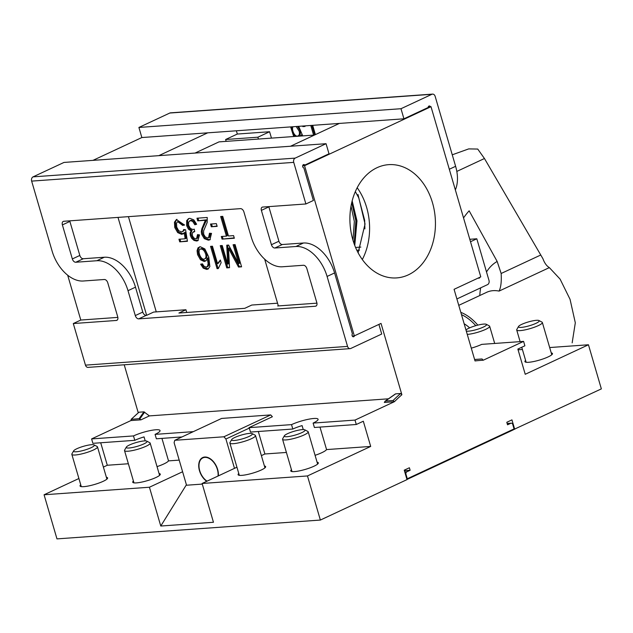 <?xml version="1.0" encoding="UTF-8"?>
<svg xmlns="http://www.w3.org/2000/svg" width="633" height="633" viewBox="0 0 633 633"><rect width="100%" height="100%" fill="white"/><g stroke="black" fill="none" stroke-linecap="round" stroke-linejoin="round"><path stroke-width="0.95" d="M388.385 398.814L149.404 415.897L140.977 419.837L139.11 418.658L131.11 419.37L138.975 412.21A220.379 165.751 85.9 0 0 131.442 419.212L130.944 420.549L140.977 419.837M149.404 415.897L143.928 411.854L138.975 412.21M393.085 400.507L394.343 401.726L384.31 402.438L385.426 401.053L393.085 400.507A220.379 165.751 -94.1 0 1 400.626 393.504L401.876 394.739L381.026 323.416L354.33 335.878L352.264 336.028M513.964 429.388L601.35 388.891L588.453 344.771L525.232 374.285L517.857 349.076L524.884 345.8L523.594 341.385L483.224 360.224L482.069 358.966L480.107 359.093A220.379 165.751 -94.1 0 1 482.069 358.966M523.594 341.385L481.705 344.376A16.418 2.991 163.7 0 1 471.284 348.158M400.626 393.504L395.672 393.861L384.88 401.425M394.343 401.726L355.002 420.083L356.292 424.498L363.318 421.222L370.693 446.431L326.565 449.58L319.981 427.093M404.392 470.691L410.129 470.279L409.393 467.755L404.242 470.161L407.003 479.616L320.369 520.057L56.97 538.889L44.073 494.769L78.903 478.508M410.129 470.279L406.853 471.807A2.002 1.503 -94.1 0 0 405.998 474.354L407.288 478.77L514.059 428.921L512.77 424.514A2.002 1.503 -94.1 0 0 511.227 423.168A2.002 1.503 -94.1 0 0 510.815 423.279L507.539 424.806L506.796 422.282L511.947 419.877L514.716 429.332M452.255 154.808L468.697 148.905L477.733 149.056L484.459 158.519L542.948 258.755C544.499 263.027 546.627 265.987 549.349 267.617L560.086 279.106L570.048 299.306L575.31 322.806L572.161 342.849M463.546 217.942A128.918 81.649 65 0 1 469.148 210.821L497.158 261.445L501.154 273.488L540.558 255.099M456.82 171.424L484.459 158.519M487.149 292.027L486.706 292.296A43.408 27.496 65 0 1 499.073 291.093C500.925 287.414 501.621 281.55 501.154 273.488M464.147 323.756A33.391 21.15 65 0 1 469.631 327.862M356.292 424.498L314.403 427.489L313.113 423.081L355.002 420.083M134.782 440.331L92.893 443.329L91.603 438.914L133.492 435.923L134.782 440.331A16.418 2.991 163.7 0 1 144.047 436.897L145.21 440.877M271.462 138.121L269.595 131.735L237.328 134.046L225.625 139.505L226.163 141.365M237.328 134.046L236.378 130.786M92.964 160.363L141.855 137.543L207.703 132.835L158.82 155.655M118.007 217.396L146.642 315.337L153.669 312.061L185.936 309.751L186.727 312.473M128.428 216.652L156.272 311.871M314.49 135.051L219.026 141.871L195.051 153.067M268.811 206.619A3.339 2.113 65 0 0 268.875 206.872L278.916 241.22A3.671 2.326 65 0 0 282.35 244.512L303.421 243.009L295.928 246.506L274.857 248.009A3.671 2.326 65 0 1 271.422 244.718L261.382 210.37A3.339 2.113 65 0 1 262.165 207.181A3.339 2.113 65 0 1 262.655 207.062L305.897 203.968L293.736 162.372A3.339 2.508 85.9 0 1 295.152 158.123L326.058 143.699L329.01 153.779L304.789 165.086L302.859 165.229M483.224 360.224A219.05 164.746 -94.1 0 0 475.027 360.945L454.075 289.313L480.771 276.85L431.01 106.684L304.568 165.711L302.661 165.846M431.01 106.684L428.264 106.882M207.703 132.835L403.933 118.806L428.161 107.499A1.67 1.258 -94.1 0 1 429.293 105.964A1.67 1.258 -94.1 0 1 430.448 106.724M339.407 123.419L290.515 146.239M316.943 303.16L278.346 305.921L264.665 259.158M117.857 317.394L80.795 320.045L67.676 275.189M303.421 243.009A33.391 21.15 65 0 1 334.58 272.95L352.407 333.9A1.67 1.258 85.9 0 0 352.154 335.775A1.67 1.258 85.9 0 0 353.412 336.796A1.67 1.258 85.9 0 0 354.456 335.822M304.568 165.711L354.33 335.878M304.789 165.086A1.67 1.258 85.9 0 0 303.785 164.556A1.67 1.258 85.9 0 0 302.645 166.202A1.67 1.258 85.9 0 0 303.864 167.88L313.39 200.471L305.897 203.968M193.326 431.643L155.077 434.38L156.367 438.788L181.932 436.96M124.218 364.79L138.231 412.716M292.818 429.032L250.494 432.062L249.331 428.09A50.086 31.721 -115 0 0 248.959 427.663L291.528 424.624L292.818 429.032A16.418 2.991 163.7 0 1 302.083 425.598L303.254 429.585M315.076 455.325A16.418 2.991 -16.3 0 0 321.778 452.706A16.418 2.991 -16.3 0 0 326.565 449.58M291.528 424.624A16.418 2.991 163.7 0 1 308.208 419.307A16.418 2.991 163.7 0 1 318.082 419.244A16.418 2.991 163.7 0 1 313.113 423.081M370.693 446.431L307.472 475.945L202.109 483.47L213.456 522.265L160.774 526.031L149.428 487.236L44.073 494.769M202.109 483.47L236.94 467.209M182.605 471.751L149.428 487.236M160.774 526.031L186.411 484.767M307.472 475.945L320.369 520.057M128.364 463.752L107.293 465.255L100.71 442.768M157.039 466.624A16.418 2.991 -16.3 0 0 163.741 463.997A16.418 2.991 -16.3 0 0 168.52 460.879L161.945 438.392M133.492 435.923A16.418 2.991 163.7 0 1 150.171 430.598A16.418 2.991 163.7 0 1 160.046 430.543A16.418 2.991 163.7 0 1 155.077 434.38M179.202 460.12L168.52 460.879M174.795 440.291L223.876 436.786L270.71 414.924L221.621 418.437L174.795 440.291A50.086 31.721 -115 0 0 174.115 442.72L186.545 485.226L202.291 484.095M133.413 481.017A14.361 2.619 -16.3 0 0 132.724 482.219A14.361 2.619 -16.3 0 0 136.435 482.892A14.361 2.619 -16.3 0 0 151.92 479.165A14.361 2.619 -16.3 0 0 160.284 474.164A14.361 2.619 -16.3 0 0 159.057 473.524M80.739 484.783A14.361 2.619 -16.3 0 0 80.043 485.986A14.361 2.619 -16.3 0 0 83.754 486.658A14.361 2.619 -16.3 0 0 99.239 482.932A14.361 2.619 -16.3 0 0 107.61 477.931A14.361 2.619 -16.3 0 0 106.376 477.29M103.393 467.075L107.293 465.255M258.311 431.5L264.895 453.988L261.382 455.625M286.409 452.453L264.895 453.988M291.457 469.718A14.361 2.619 -16.3 0 0 290.761 470.92A14.361 2.619 -16.3 0 0 294.48 471.593A14.361 2.619 -16.3 0 0 309.956 467.874A14.361 2.619 -16.3 0 0 318.328 462.865A14.361 2.619 -16.3 0 0 317.093 462.225M238.776 473.484A14.361 2.619 -16.3 0 0 238.087 474.687A14.361 2.619 -16.3 0 0 241.798 475.359A14.361 2.619 -16.3 0 0 257.283 471.64A14.361 2.619 -16.3 0 0 265.646 466.632A14.361 2.619 -16.3 0 0 264.412 465.991M130.944 420.549L91.603 438.914M270.71 414.924A50.086 31.721 65 0 1 272.38 416.736L248.959 427.663M326.058 143.699L63.98 162.436L33.066 176.86A3.339 2.508 85.9 0 0 31.65 181.109L52.104 251.064A33.391 21.15 65 0 0 83.271 281.005L104.342 279.501A3.671 2.326 65 0 1 107.768 282.793L117.722 316.824A3.671 2.326 65 0 1 116.86 320.33A3.671 2.326 65 0 1 116.322 320.464L73.301 323.542L85.463 365.138A3.339 2.508 85.9 0 0 88.042 367.377L350.128 348.641A3.339 2.508 85.9 0 0 350.809 348.459L381.715 334.034L378.906 324.405M73.301 323.542L80.795 320.045M141.855 137.543L138.904 127.455L169.81 113.03A3.339 2.508 -94.1 0 1 170.499 112.848L432.576 94.111A3.339 2.508 -94.1 0 1 435.156 96.351L455.618 166.305L449.303 169.256M588.453 344.771L549.673 347.549M522.415 349.495L518.071 349.804M408.332 274.857A56.764 42.696 85.9 0 0 434.27 210.362A56.764 42.696 85.9 0 0 388.622 164.659A56.764 42.696 85.9 0 0 350.089 224.327A56.764 42.696 85.9 0 0 396.717 277.903A56.764 42.696 85.9 0 0 408.332 274.857M525.604 360.414A14.361 2.619 -16.3 0 0 524.915 361.617A14.361 2.619 -16.3 0 0 528.626 362.29A14.361 2.619 -16.3 0 0 544.111 358.563A14.361 2.619 -16.3 0 0 552.474 353.554A14.361 2.619 -16.3 0 0 551.248 352.913M146.642 315.337L146.207 315.369A3.671 2.326 65 0 1 142.773 312.077L135.494 287.176A33.391 21.15 65 0 0 104.334 257.235L83.263 258.747A3.671 2.326 65 0 1 79.829 255.447L69.883 221.415A3.671 2.326 65 0 1 69.749 220.846M357.178 187.724A56.764 42.696 -94.1 0 1 362.313 259.546M207.062 481.159A13.42 8.498 65 0 1 205.511 479.98A13.42 8.498 65 0 1 204.111 478.611A13.42 8.498 65 0 1 198.984 466.007A13.42 8.498 65 0 1 209.135 458.419A13.42 8.498 65 0 1 218.021 476.048M207.031 481.175A13.807 8.743 65 0 1 205.693 480.138A13.807 8.743 65 0 1 205.598 480.059M198.984 465.888A13.807 8.743 65 0 1 198.984 465.769A13.807 8.743 65 0 1 202.845 457.485M206.762 481.302A13.807 8.743 65 0 1 198.96 468.467A13.807 8.743 65 0 1 202.71 457.548A13.807 8.743 65 0 1 217.625 469.401A13.807 8.743 65 0 1 218.322 475.905M249.331 428.09L225.918 439.017A50.086 31.721 -115 0 0 223.876 436.786M225.918 439.017L234.495 468.357M90.93 444.738A10.824 1.97 163.7 0 1 94.072 444.888A10.824 1.97 163.7 0 1 84.513 450.118A10.824 1.97 163.7 0 1 73.65 450.862A10.824 1.97 163.7 0 1 80.375 447.309A10.824 1.97 163.7 0 1 90.93 444.738M94.072 444.888L97.134 446.494A13.356 2.437 163.7 0 1 97.482 446.866A13.356 2.437 163.7 0 1 85.344 452.951A13.356 2.437 163.7 0 1 71.838 454.359A13.356 2.437 163.7 0 1 71.933 453.861L73.65 450.862M143.612 440.972A10.824 1.97 163.7 0 1 146.753 441.122A10.824 1.97 163.7 0 1 137.195 446.352A10.824 1.97 163.7 0 1 126.331 447.096A10.824 1.97 163.7 0 1 133.057 443.543A10.824 1.97 163.7 0 1 143.612 440.972M146.753 441.122L149.807 442.728A13.356 2.437 163.7 0 1 150.156 443.1A13.356 2.437 163.7 0 1 138.026 449.185A13.356 2.437 163.7 0 1 124.519 450.593A13.356 2.437 163.7 0 1 124.614 450.103L126.331 447.096M248.967 433.439A10.824 1.97 163.7 0 1 252.108 433.589A10.824 1.97 163.7 0 1 242.558 438.819A10.824 1.97 163.7 0 1 231.686 439.563A10.824 1.97 163.7 0 1 238.412 436.01A10.824 1.97 163.7 0 1 248.967 433.439M252.108 433.589L255.17 435.203A13.356 2.437 163.7 0 1 255.518 435.567A13.356 2.437 163.7 0 1 243.381 441.652A13.356 2.437 163.7 0 1 229.882 443.068A13.356 2.437 163.7 0 1 229.977 442.57L231.686 439.563M301.648 429.672A10.824 1.97 163.7 0 1 304.789 429.823A10.824 1.97 163.7 0 1 295.231 435.053A10.824 1.97 163.7 0 1 284.367 435.797A10.824 1.97 163.7 0 1 291.093 432.244A10.824 1.97 163.7 0 1 301.648 429.672M304.789 429.823L307.852 431.437A13.356 2.437 163.7 0 1 308.2 431.801A13.356 2.437 163.7 0 1 296.062 437.886A13.356 2.437 163.7 0 1 282.563 439.302A13.356 2.437 163.7 0 1 282.658 438.804L284.367 435.797M143.928 411.854L139.11 418.658M514.059 428.921L513.545 429.728L407.494 479.236L406.766 478.801M465.991 330.046A10.824 1.97 163.7 0 1 483.121 324.136A10.824 1.97 163.7 0 1 486.263 324.286A10.824 1.97 163.7 0 1 479.039 328.78A10.824 1.97 163.7 0 1 466.284 331.059M486.263 324.286L489.317 325.892A13.356 2.437 163.7 0 1 489.665 326.264A13.356 2.437 163.7 0 1 481.737 330.972A13.356 2.437 163.7 0 1 467.257 334.398M535.803 320.369A10.824 1.97 163.7 0 1 538.936 320.52A10.824 1.97 163.7 0 1 529.386 325.75A10.824 1.97 163.7 0 1 518.514 326.493A10.824 1.97 163.7 0 1 525.248 322.941A10.824 1.97 163.7 0 1 535.803 320.369M538.936 320.52L541.998 322.126A13.356 2.437 163.7 0 1 542.346 322.498A13.356 2.437 163.7 0 1 530.209 328.582A13.356 2.437 163.7 0 1 516.71 329.991A13.356 2.437 163.7 0 1 516.805 329.492L518.514 326.493M135.288 315.574L128.001 290.682A33.391 21.15 65 0 0 96.841 260.733L75.77 262.244A3.671 2.326 65 0 1 72.336 258.944L62.39 224.913A3.671 2.326 65 0 1 63.245 221.415A3.671 2.326 65 0 1 63.791 221.273L240.485 208.645A3.671 2.326 65 0 1 243.911 211.936L251.19 236.829A33.391 21.15 65 0 0 282.358 266.778L303.429 265.267A3.671 2.326 65 0 1 306.855 268.566L316.809 302.598A3.671 2.326 65 0 1 315.946 306.095A3.671 2.326 65 0 1 315.408 306.237L138.714 318.866A3.671 2.326 65 0 1 135.288 315.574L142.773 312.077M277.547 303.199L251.784 305.043L244.757 308.326L178.91 313.034L185.936 309.751M278.275 305.692L277.689 305.968L278.346 305.921M295.928 246.506A33.391 21.15 65 0 1 327.087 276.447L347.549 346.401A3.339 2.508 85.9 0 0 350.128 348.641M293.055 126.727C291.101 129.464 294.859 137.654 298.096 135.905C299.449 135.106 299.789 133.484 299.108 131.047L296.173 126.505M298.808 135.549L299.029 135.47C300.382 134.671 300.722 133.049 300.05 130.612L297.557 126.41M314.617 134.987L311.816 125.389M301.886 135.945L301.585 134.821L300.469 136.048M294.994 136.443L291.979 131.189L291.504 126.837M304.916 126.078L303.721 125.967M312.678 125.326L315.4 134.623M313.588 135.114L310.771 125.461M293.712 136.53L290.618 126.901M298.673 126.331L302.732 135.889M300.857 136.024L300.651 135.264M303.777 126.157L302.843 126.6L302.677 126.046M304.861 125.888L305.027 126.442L302.843 126.6M269.595 131.735L257.892 137.203L225.625 139.505M257.892 137.203L258.43 139.054M403.933 118.806L400.99 108.718L431.896 94.293A3.339 2.508 -94.1 0 1 432.576 94.111M455.349 189.916A33.391 21.15 -115 0 0 455.618 166.305M469.789 239.29L476.807 238.783L470.501 241.735M476.807 238.783L488.977 280.379A3.339 2.508 -94.1 0 1 487.552 284.628L456.891 298.942M360.85 247.076L355.564 247.456M479.972 277.23A1.67 1.258 -94.1 0 1 478.928 278.196A1.67 1.258 -94.1 0 1 478.279 278.014M138.904 127.455L400.99 108.718M359.512 250.13L356.862 250.32M358.128 252.82L365.043 224.019L358.017 194.521M354.765 245.477L356.98 220.846L352.162 200.875M352.977 240.255L354.338 221.439L351.014 206.144M354.132 243.784L355.888 220.925L351.734 202.631M364.893 228.885L364.663 220.3L358.729 197.812L355.335 191.601M354.156 243.847L356.537 221.281L351.774 202.457M178.949 239.227L185.153 238.783L184.235 232.754L181.703 234.36L177.683 232.588L174.763 227.5L174.471 222.199L176.417 219.532L184.551 225.055L182.621 225.411L177.699 221.621L176.512 223.093L176.718 227.112L178.704 230.736L181.513 231.923L182.992 231.187L183.689 229.518L185.588 229.763L187.431 241.292L179.717 241.846L178.949 239.227M197.528 234.59L199.561 234.922L197.797 240.714L196.562 241.015L193.999 240.413L191.736 238.404L190.327 235.571L190.098 232.912L191.15 230.918L188.46 229.193L186.656 225.665L186.695 220.632L188.476 218.67L189.853 218.338L193.769 219.833L196.626 224.256L194.837 224.762L192.749 221.479L190.517 220.585L188.626 222.08L188.666 225.443L190.422 228.473L192.97 229.55L194.228 229.138L194.719 231.567L192.464 232.62L192.297 235.492L193.745 237.929L195.866 238.783L196.554 238.625L197.528 234.59M209.476 233.253L211.517 233.387L209.887 239.804L208.344 240.176L204.293 238.649L201.698 234.352L201.31 231.702L201.785 228.901L205.345 220.276L197.718 220.822L196.958 218.203L207.244 217.467L207.173 222.444L203.612 230.918L203.676 234.281L205.29 236.964L207.743 237.937L208.581 237.739L209.476 233.253M217.159 226.369L211.303 226.788L210.504 224.05L216.359 223.631L217.159 226.369M221.289 236.497L226.416 236.133L220.672 216.51L222.729 216.359L228.466 235.99L233.577 235.618L234.345 238.237L222.056 239.116L221.289 236.497M200.637 264.19L202.481 263.85L203.881 266.121L206.129 267.15L207.537 266.311L208.146 263.455L207.189 258.272L206.152 260.622L204.269 261.516L200.439 259.736L197.575 254.632L197.069 250.715L198.01 247.835L200.226 246.712L204.855 248.935L208.779 257.101L209.847 266.588L207.996 269.08L206.674 269.413L203.233 268.147L200.637 264.19M221.146 262.679L218.298 268.582L217.072 268.669L210.544 246.348L212.451 246.213L217.53 263.605L220.371 260.028L221.146 262.679M228.616 245.058L238.641 263.668L233.11 244.734L235.088 244.591L241.584 266.825L238.506 267.047L228.521 248.326L229.526 267.688L226.756 267.886L220.252 245.651L222.23 245.517L227.674 264.135L226.764 245.193L228.616 245.058M184.235 232.754L185.168 232.319L186.086 238.34L185.153 238.783M183.222 233.822L178.617 232.153L175.697 227.057L175.412 221.764L176.923 219.342M184.456 224.81L182.621 225.411M183.554 224.968L178.443 221.281M182.304 231.725L183.934 230.744L184.512 229.621M187.376 240.928L179.717 241.846M180.65 241.41L179.986 239.147M198.248 240.453L194.932 239.978L192.669 237.961L191.269 235.136L191.039 232.477L192.084 230.483L191.15 230.918M192.084 230.483L189.402 228.75L187.59 225.229L187.637 220.189L188.951 218.488M196.57 224.098L194.837 224.762M195.779 224.327L193.682 221.044L191.451 220.149L189.75 220.767M194.655 231.259L194.157 231.48M196.554 238.625L197.488 238.19L198.556 234.756M210.322 239.551L209.286 239.741L205.227 238.214L202.631 233.909L202.251 231.267L202.726 228.466L205.915 221.376L206.287 219.841L205.345 220.276M206.287 219.841L197.718 220.822M198.659 220.387L197.994 218.132M209.436 237.335L210.552 233.324M217.056 226.005L211.303 226.788M212.245 226.353L211.549 223.979M221.716 216.431L227.35 235.698L226.416 236.133M234.242 237.881L222.056 239.116M222.99 238.681L222.333 236.425M207.592 266.604L208.479 265.876L209.08 263.019L208.122 257.829L207.189 258.272M205.725 260.986L201.373 259.293L198.517 254.197L198.01 250.272L199.553 246.823M208.423 268.835L204.166 267.712L201.674 264.008M205.345 258.557L205.567 258.478C206.92 257.678 207.26 256.056 206.587 253.619C205.377 250.027 203.612 248.365 201.286 248.634L201.088 248.745M205.646 254.055C204.443 250.47 202.671 248.809 200.352 249.078C196.966 250.439 200.946 260.891 204.633 258.913C205.986 258.114 206.326 256.492 205.646 254.055M218.322 268.21L217.072 268.669M218.005 268.234L211.58 246.277M220.458 260.329L218.472 263.17L217.53 263.605M234.155 244.662L239.583 263.225L238.641 263.668M241.482 266.461L238.506 267.047M239.44 266.612L229.455 247.891L228.521 248.326M229.51 267.316L226.756 267.886M227.69 267.45L221.297 245.58M227.722 245.121L228.616 263.692L227.674 264.135M139.846 418.935L144.625 412.115M394.43 401.678A219.05 164.746 -94.1 0 1 401.876 394.739M474.631 359.607A220.379 165.751 -94.1 0 1 480.107 359.093L474.6 359.489M479.822 294.875A67.035 42.458 65 0 1 480.684 287.833M486.516 271.968A67.035 42.458 65 0 1 497.158 261.445M499.073 291.093L549.349 267.617M460.816 312.346A43.408 27.496 65 0 1 477.82 325.125M461.489 314.648A42.071 26.649 65 0 1 475.794 325.671M407.462 479.213L513.545 429.728M406.853 471.807L404.764 471.957M405.998 474.354L405.476 474.394M510.815 423.279L507.168 423.54M282.35 244.512L274.857 248.009M278.916 241.22L271.422 244.718M268.875 206.872L261.382 210.37M316.405 305.771L315.408 306.237M138.714 318.866L146.207 315.369M128.001 290.682L135.494 287.176M96.841 260.733L104.334 257.235M75.77 262.244L83.263 258.747M72.336 258.944L79.829 255.447M62.39 224.913L69.883 221.415M295.152 158.123L33.066 176.86M293.736 162.372L31.65 181.109M116.322 320.464L117.319 320.005M347.549 346.401L85.463 365.138M334.58 272.95L327.087 276.447M169.81 113.03L431.896 94.293M458.767 305.343L486.706 292.296M106.914 479.134L97.482 446.866M81.277 486.627L71.838 454.359M159.595 475.367L150.156 443.1M133.959 482.86L124.519 450.593M264.95 467.834L255.518 435.567M239.314 475.328L229.882 443.068M317.631 464.068L308.2 431.801M291.995 471.561L282.563 439.302M395.364 393.971L385.086 401.18M511.227 423.168L507.144 423.461M494.697 343.45L489.665 326.264M551.786 354.757L542.346 322.498M526.142 362.258L521.758 347.256M520.112 341.63L516.71 329.991M299.021 135.446L298.088 135.889M182.779 234.06L183.712 233.624M177.699 221.629L178.641 221.194M193.389 231.836L194.323 231.401M208.581 237.739L209.515 237.304M206.73 267.007L207.671 266.572M201.294 248.65L200.352 249.086M205.559 258.454L204.625 258.897"/></g></svg>
